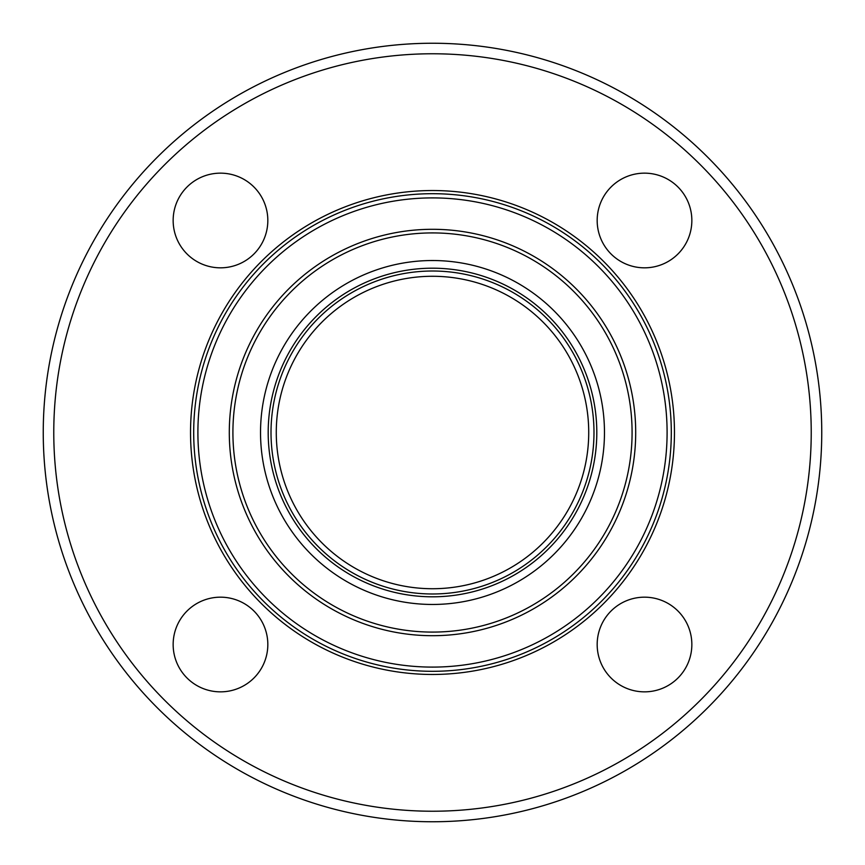 <?xml version="1.0" encoding="UTF-8"?>
<svg xmlns="http://www.w3.org/2000/svg" width="865" height="865" viewBox="0 0 865 865"><rect width="100%" height="100%" fill="white"/><g stroke="black" fill="none" stroke-linecap="round" stroke-linejoin="round"><path stroke-width="1.3" d="M220.488 267.826A47.337 47.337 0 0 1 173.151 220.488A47.337 47.337 0 0 1 220.488 173.151A47.337 47.337 0 0 1 267.826 220.488A47.337 47.337 0 0 1 220.488 267.826M597.174 220.488A47.337 47.337 0 0 1 644.512 173.151A47.337 47.337 0 0 1 691.849 220.488A47.337 47.337 0 0 1 644.512 267.826A47.337 47.337 0 0 1 597.174 220.488M644.512 597.174A47.337 47.337 0 0 1 691.849 644.512A47.337 47.337 0 0 1 644.512 691.849A47.337 47.337 0 0 1 597.174 644.512A47.337 47.337 0 0 1 644.512 597.174M267.826 644.512A47.337 47.337 0 0 1 220.488 691.849A47.337 47.337 0 0 1 173.151 644.512A47.337 47.337 0 0 1 220.488 597.174A47.337 47.337 0 0 1 267.826 644.512M432.5 821.75A389.25 389.25 0 0 0 769.601 237.875A389.25 389.25 0 0 0 95.399 237.875A389.25 389.25 0 0 0 432.5 821.75M432.5 811.229A378.729 378.729 0 0 0 760.486 243.13A378.729 378.729 0 0 0 104.514 243.13A378.729 378.729 0 0 0 432.5 811.229M432.5 674.462A241.962 241.962 0 0 0 642.046 311.519A241.962 241.962 0 0 0 222.954 311.519A241.962 241.962 0 0 0 432.5 674.462M432.5 671.305A238.805 238.805 0 0 0 639.311 313.098A238.805 238.805 0 0 0 225.689 313.098A238.805 238.805 0 0 0 432.5 671.305M432.5 588.73A156.23 156.23 0 0 0 567.797 354.391A156.23 156.23 0 0 0 297.203 354.391A156.23 156.23 0 0 0 432.5 588.73M432.5 667.099A234.599 234.599 0 0 0 635.667 315.195A234.599 234.599 0 0 0 229.333 315.195A234.599 234.599 0 0 0 432.5 667.099M432.5 635.699A203.199 203.199 0 0 0 608.473 330.895A203.199 203.199 0 0 0 256.527 330.895A203.199 203.199 0 0 0 432.5 635.699M432.5 632.088A199.588 199.588 0 0 0 605.349 332.711A199.588 199.588 0 0 0 259.651 332.711A199.588 199.588 0 0 0 432.5 632.088M432.5 604.462A171.962 171.962 0 0 0 581.431 346.519A171.962 171.962 0 0 0 283.569 346.519A171.962 171.962 0 0 0 432.5 604.462M432.5 596.807A164.307 164.307 0 0 0 574.793 350.347A164.307 164.307 0 0 0 290.207 350.347A164.307 164.307 0 0 0 432.5 596.807M432.5 593.985A161.485 161.485 0 0 0 572.349 351.752A161.485 161.485 0 0 0 292.651 351.752A161.485 161.485 0 0 0 432.5 593.985"/></g></svg>
